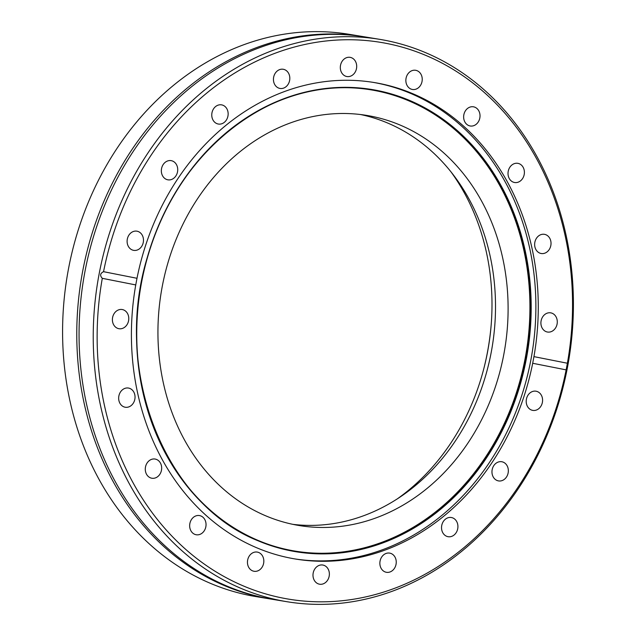 <?xml version="1.0" encoding="UTF-8"?>
<svg xmlns="http://www.w3.org/2000/svg" width="636" height="636" viewBox="0 0 636 636"><rect width="100%" height="100%" fill="white"/><g stroke="black" fill="none" stroke-linecap="round" stroke-linejoin="round"><path stroke-width="0.95" d="M379.748 39.352L365.557 37.007A284.984 238.739 99.4 0 0 132.924 151.885A284.984 238.739 99.4 0 0 95.988 228.714A284.984 238.739 99.4 0 0 89.35 415.809A284.984 238.739 99.4 0 0 272.717 599.366L286.908 601.704A284.984 238.739 99.4 0 0 556.468 410.005A284.984 238.739 99.4 0 0 379.748 39.352A284.984 238.739 99.4 0 0 110.179 231.051A284.984 238.739 99.4 0 0 286.908 601.704M136.994 278.29L135.746 284.928L102.301 278.33C99.749 275.571 100.162 273.353 103.549 271.683L136.994 278.29A241.473 202.288 -80.6 0 1 145.763 244.963A241.473 202.288 -80.6 0 1 374.175 82.529A241.473 202.288 -80.6 0 1 533.938 356.629L567.384 363.236A282.169 236.377 99.4 0 0 403.566 47.533A282.169 236.377 99.4 0 0 113.9 232.188A282.169 236.377 99.4 0 0 103.549 271.683M372.974 82.338A241.473 202.288 -80.6 0 1 521.52 396.204A241.473 202.288 -80.6 0 1 294.309 558.829M102.301 278.33A282.169 236.377 99.4 0 0 266.118 594.032A282.169 236.377 99.4 0 0 555.785 409.369A282.169 236.377 99.4 0 0 566.135 369.874L532.69 363.275A241.473 202.288 -80.6 0 1 523.921 396.594A241.473 202.288 -80.6 0 1 295.509 559.028A241.473 202.288 -80.6 0 1 135.746 284.928M271.58 599.176A284.984 238.739 -80.6 0 1 270.443 598.993A284.984 238.739 -80.6 0 1 93.723 228.332A284.984 238.739 -80.6 0 1 363.283 36.634A284.984 238.739 -80.6 0 1 364.42 36.824M363.283 36.634L349.092 34.296A284.984 238.739 99.4 0 0 79.532 225.995A284.984 238.739 99.4 0 0 256.252 596.648L270.443 598.993M567.384 363.236L566.135 369.874M526.775 397.746A9.731 8.149 99.4 0 0 532.809 410.395A9.731 8.149 99.4 0 0 542.007 403.852A9.731 8.149 99.4 0 0 535.981 391.196A9.731 8.149 99.4 0 0 526.775 397.746M541.482 319.383A9.731 8.149 99.4 0 0 547.517 332.04A9.731 8.149 99.4 0 0 556.715 325.489A9.731 8.149 99.4 0 0 550.689 312.84A9.731 8.149 99.4 0 0 541.482 319.383M535.218 240.861A9.731 8.149 99.4 0 0 541.252 253.518A9.731 8.149 99.4 0 0 550.45 246.975A9.731 8.149 99.4 0 0 544.424 234.318A9.731 8.149 99.4 0 0 535.218 240.861M508.593 169.868A9.731 8.149 99.4 0 0 514.627 182.516A9.731 8.149 99.4 0 0 523.826 175.973A9.731 8.149 99.4 0 0 517.799 163.325A9.731 8.149 99.4 0 0 508.593 169.868M464.216 113.343A9.731 8.149 99.4 0 0 470.25 125.992A9.731 8.149 99.4 0 0 479.449 119.449A9.731 8.149 99.4 0 0 473.423 106.8A9.731 8.149 99.4 0 0 464.216 113.343M406.428 76.829A9.731 8.149 99.4 0 0 412.462 89.477A9.731 8.149 99.4 0 0 421.66 82.934A9.731 8.149 99.4 0 0 415.634 70.286A9.731 8.149 99.4 0 0 406.428 76.829M340.888 63.886A9.731 8.149 99.4 0 0 346.922 76.543A9.731 8.149 99.4 0 0 356.12 70A9.731 8.149 99.4 0 0 350.086 57.343A9.731 8.149 99.4 0 0 340.888 63.886M274.013 75.803A9.731 8.149 99.4 0 0 280.039 88.452A9.731 8.149 99.4 0 0 289.245 81.909A9.731 8.149 99.4 0 0 283.211 69.26A9.731 8.149 99.4 0 0 274.013 75.803M212.337 111.395A9.731 8.149 99.4 0 0 218.371 124.044A9.731 8.149 99.4 0 0 227.577 117.501A9.731 8.149 99.4 0 0 221.543 104.853A9.731 8.149 99.4 0 0 212.337 111.395M161.918 167.181A9.731 8.149 99.4 0 0 167.952 179.837A9.731 8.149 99.4 0 0 177.15 173.294A9.731 8.149 99.4 0 0 171.116 160.638A9.731 8.149 99.4 0 0 161.918 167.181M127.677 237.713A9.731 8.149 99.4 0 0 133.703 250.361A9.731 8.149 99.4 0 0 142.909 243.819A9.731 8.149 99.4 0 0 136.875 231.17A9.731 8.149 99.4 0 0 127.677 237.713M112.969 316.068A9.731 8.149 99.4 0 0 118.996 328.725A9.731 8.149 99.4 0 0 128.202 322.174A9.731 8.149 99.4 0 0 122.168 309.525A9.731 8.149 99.4 0 0 112.969 316.068M119.234 394.59A9.731 8.149 99.4 0 0 125.26 407.239A9.731 8.149 99.4 0 0 134.466 400.696A9.731 8.149 99.4 0 0 128.432 388.047A9.731 8.149 99.4 0 0 119.234 394.59M145.859 465.584A9.731 8.149 99.4 0 0 151.885 478.24A9.731 8.149 99.4 0 0 161.091 471.697A9.731 8.149 99.4 0 0 155.057 459.041A9.731 8.149 99.4 0 0 145.859 465.584M190.236 522.108A9.731 8.149 99.4 0 0 196.262 534.765A9.731 8.149 99.4 0 0 205.468 528.222A9.731 8.149 99.4 0 0 199.434 515.565A9.731 8.149 99.4 0 0 190.236 522.108M248.024 558.631A9.731 8.149 99.4 0 0 254.05 571.279A9.731 8.149 99.4 0 0 263.256 564.736A9.731 8.149 99.4 0 0 257.222 552.08A9.731 8.149 99.4 0 0 248.024 558.631M313.564 571.565A9.731 8.149 99.4 0 0 319.598 584.214A9.731 8.149 99.4 0 0 328.796 577.671A9.731 8.149 99.4 0 0 322.762 565.022A9.731 8.149 99.4 0 0 313.564 571.565M380.439 559.648A9.731 8.149 99.4 0 0 386.473 572.305A9.731 8.149 99.4 0 0 395.672 565.762A9.731 8.149 99.4 0 0 389.645 553.105A9.731 8.149 99.4 0 0 380.439 559.648M442.107 524.056A9.731 8.149 99.4 0 0 448.142 536.712A9.731 8.149 99.4 0 0 457.348 530.17A9.731 8.149 99.4 0 0 451.314 517.513A9.731 8.149 99.4 0 0 442.107 524.056M492.534 468.271A9.731 8.149 99.4 0 0 498.568 480.919A9.731 8.149 99.4 0 0 507.767 474.377A9.731 8.149 99.4 0 0 501.732 461.728A9.731 8.149 99.4 0 0 492.534 468.271M451.131 172.07A215.008 180.115 -80.6 0 1 479.218 384.327A215.008 180.115 -80.6 0 1 397.158 498.974M360.556 114.528A207.821 174.097 -80.6 0 1 483.153 383.651A207.821 174.097 -80.6 0 1 292.894 524.35M495.746 385.734A207.821 174.097 -80.6 0 1 299.166 525.527A207.821 174.097 -80.6 0 1 170.297 255.227A207.821 174.097 -80.6 0 1 366.877 115.434A207.821 174.097 -80.6 0 1 495.746 385.734M345.181 87.681A233.722 195.793 -80.6 0 1 516.027 393.859A233.722 195.793 -80.6 0 1 269.712 544.829M532.69 363.275L533.938 356.629M491.278 323.605A226.694 189.902 -80.6 0 1 483.885 368.395M516.83 394.018A233.841 195.896 -80.6 0 1 270.054 544.949A233.841 195.896 -80.6 0 1 150.637 247.181A233.841 195.896 -80.6 0 1 345.539 87.689A233.841 195.896 -80.6 0 1 516.83 394.018M150.47 247.078A234.215 196.206 -80.6 0 1 406.658 99.224A234.215 196.206 -80.6 0 1 517.259 394.153A234.215 196.206 -80.6 0 1 261.07 542.015A234.215 196.206 -80.6 0 1 150.47 247.078M270.054 544.949C166.171 513.832 107.73 368.141 150.668 247.173C180.155 153.602 262.811 85.963 345.539 87.689"/></g></svg>
